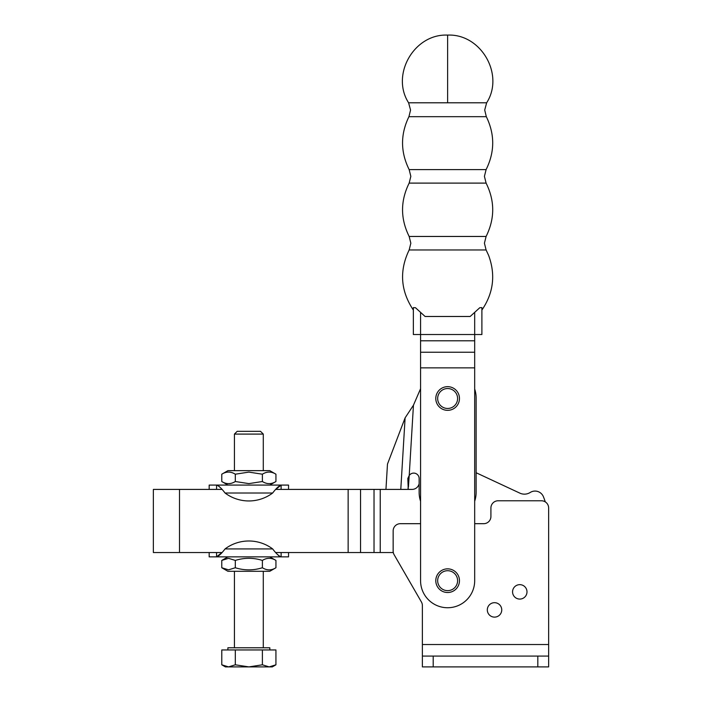 <?xml version="1.0" encoding="UTF-8"?>
<svg xmlns="http://www.w3.org/2000/svg" width="702" height="702" viewBox="0 0 702 702"><rect width="100%" height="100%" fill="white"/><g stroke="black" fill="none" stroke-linecap="round" stroke-linejoin="round"><path stroke-width="1.05" d="M512.565 591.865A7.213 7.213 0 0 1 519.778 584.652A7.213 7.213 0 0 1 526.991 591.865A7.213 7.213 0 0 1 519.778 599.078A7.213 7.213 0 0 1 512.565 591.865M487.311 609.898A7.213 7.213 0 0 1 494.524 602.685A7.213 7.213 0 0 1 501.746 609.898A7.213 7.213 0 0 1 494.524 617.119A7.213 7.213 0 0 1 487.311 609.898M420.568 523.683L400.368 523.683A7.213 7.213 0 0 0 393.155 530.896L393.155 551.096A7.213 7.213 0 0 0 394.12 554.703L421.411 601.965A7.213 7.213 0 0 1 422.376 605.572L422.376 656.08L548.639 656.08L548.639 507.985A7.213 7.213 0 0 0 541.426 500.772L498.13 500.772A7.213 7.213 0 0 0 490.917 507.985L490.917 516.461A7.213 7.213 0 0 1 483.704 523.683L474.684 523.683M422.376 656.08L422.376 666.9L548.639 666.9L548.639 656.08M421.411 601.965A7.213 7.213 0 0 1 422.376 605.572M422.376 644.533L548.639 644.533L548.639 507.985M435.793 580.677A11.837 11.837 0 0 0 447.63 592.514A11.837 11.837 0 0 0 459.468 580.677A11.837 11.837 0 0 0 447.63 568.848A11.837 11.837 0 0 0 435.793 580.677M435.793 398.499A11.837 11.837 0 0 0 447.63 410.337A11.837 11.837 0 0 0 459.468 398.499A11.837 11.837 0 0 0 447.63 386.662A11.837 11.837 0 0 0 435.793 398.499M481.897 307.625C481.897 310.872 481.897 310.872 481.897 307.625L479.791 307.713L474.684 312.364L474.684 334.529L481.897 334.529L481.897 307.625M420.568 312.364L420.568 580.677A27.053 27.053 0 0 0 447.63 607.739A27.053 27.053 0 0 0 474.684 580.677L474.684 334.529L413.355 334.529L413.355 307.625C413.355 310.872 413.355 310.872 413.355 307.625L415.47 307.713L425.096 316.488L470.156 316.488L474.684 312.364M474.684 367.866L420.568 367.866L420.568 388.724L413.452 405.194L405.107 417.857L387.478 464.092L385.951 489.408L408.274 489.408L408.16 487.021L408.02 489.408L412.056 489.408A7.213 7.213 0 0 0 418.997 484.161A7.213 7.213 0 0 1 412.056 489.408M408.16 487.021L407.827 478.483L409.213 475.508L408.415 487.039M420.568 501.246A28.501 28.501 0 0 1 419.129 492.295L419.129 478.518A5.414 5.414 0 0 0 409.213 475.508A5.414 5.414 0 0 1 419.129 478.518L419.129 483.713A29.765 29.765 0 0 0 418.997 484.161M474.684 389.005A28.501 28.501 0 0 1 476.132 397.955L476.132 492.295A28.501 28.501 0 0 1 474.684 501.246M545.27 501.877A72.148 72.148 0 0 0 543.409 496.718A9.021 9.021 0 0 0 530.221 492.471A10.82 10.82 0 0 1 519.857 493.137L476.132 472.744L476.132 397.955M221.92 489.408L153.361 489.408L153.361 552.544L221.92 552.544L216.576 556.87L216.576 552.544M275.781 552.544L393.304 552.544M385.951 489.408L275.781 489.408L281.125 485.082L281.125 489.408M519.857 493.137L476.132 472.744M227.878 649.947L227.878 647.779L269.831 647.779L269.831 649.947M275.93 664.803L272.297 666.9L269.156 666.9L275.93 664.803L275.93 649.947L262.39 649.947L262.39 664.803L269.156 666.9L225.403 666.9L221.779 664.803L228.545 666.9L235.31 664.803L248.85 666.9L262.39 664.803M234.424 647.779L234.424 571.296M234.424 470.647L234.424 434.09L263.285 434.09L263.285 470.647M263.285 571.296L263.285 647.779M263.285 434.09L260.512 431.326L237.188 431.326L234.424 434.09M235.31 664.803L235.31 649.947L221.779 649.947L221.779 664.803M235.31 649.947L262.39 649.947M209.17 552.544L209.17 556.87L216.576 556.87C218.796 556.133 221.613 553.483 225.044 548.929A39.681 39.681 0 0 1 272.666 548.929C276.088 553.492 278.913 556.133 281.125 556.87L216.576 556.87L288.54 556.87L288.54 552.544M225.825 558.687L221.771 560.424L228.536 558.327L235.31 560.424C244.34 557.607 253.369 557.607 262.39 560.424C266.909 557.607 271.42 557.607 275.939 560.424L275.939 567.742C271.42 570.568 266.909 570.568 262.39 567.742C253.369 570.568 244.34 570.568 235.31 567.742L228.536 569.84L221.771 567.742L221.771 560.424L227.931 556.87M221.771 567.742L227.931 571.296L269.779 571.296L275.939 567.742M235.31 567.742L235.31 560.424M262.39 567.742L262.39 560.424M281.125 552.544L281.125 556.87M277.211 554.185L279.168 556.054M248.85 500.956A39.681 39.681 0 0 1 225.044 493.015C221.613 488.46 218.796 485.819 216.576 485.082L281.125 485.082C278.913 485.819 276.088 488.46 272.666 493.015A39.681 39.681 0 0 1 248.85 500.956M262.39 481.519L248.85 483.617L235.31 481.519C230.8 484.345 226.281 484.345 221.771 481.519L221.771 474.201C226.281 471.384 230.8 471.384 235.31 474.201L248.85 472.113L262.39 474.201C266.909 471.384 271.42 471.384 275.939 474.201L275.939 481.519C271.42 484.345 266.909 484.345 262.39 481.519L262.39 474.201M248.85 485.082L227.931 485.082L221.771 481.519M275.939 474.201L269.779 470.647L227.931 470.647L221.771 474.201M235.31 474.201L235.31 481.519M216.576 489.408L216.576 485.082L209.17 485.082L209.17 489.408M288.54 489.408L288.54 485.082L281.125 485.082M220.498 487.767L218.541 485.898M537.82 656.08L537.82 666.9M433.195 656.08L433.195 666.9M409.161 236.46L410.837 243.208L409.161 249.965L486.1 249.965L484.424 243.208L486.1 236.46L409.161 236.46C400.351 218.673 400.351 200.895 409.161 183.108L486.1 183.108L484.424 176.36L486.1 169.603L409.161 169.603C400.43 152.001 400.351 134.354 408.933 116.681L486.319 116.681L484.705 110.038L486.644 102.799L447.63 102.799L447.63 35.1C481.01 33.564 504.712 74.693 486.644 102.799M437.662 580.677A9.968 9.968 0 0 1 447.63 570.708A9.968 9.968 0 0 1 457.599 580.677A9.968 9.968 0 0 1 447.63 590.645A9.968 9.968 0 0 1 437.662 580.677M437.662 398.499A9.968 9.968 0 0 1 447.63 388.531A9.968 9.968 0 0 1 457.599 398.499A9.968 9.968 0 0 1 447.63 408.467A9.968 9.968 0 0 1 437.662 398.499M447.63 102.799L408.608 102.799C390.54 74.693 414.241 33.564 447.63 35.1M474.684 340.786L420.568 340.786M420.568 334.529L474.684 334.529M420.568 352.246L474.684 352.246M400.789 489.408L405.107 417.857M413.452 405.194L409.213 475.508M408.687 478.536L407.827 478.483M179.51 489.408L179.51 552.544M348.139 552.544L348.139 489.408M380.238 489.408L380.238 552.544M374.026 552.544L374.026 489.408M360.547 489.408L360.547 552.544M225.044 548.929L272.666 548.929M272.666 493.015L225.044 493.015M409.161 169.603L410.837 176.36L409.161 183.108M408.608 102.799L410.556 110.038L408.933 116.681M481.897 310.065C493.497 292.988 495.735 274.763 488.618 255.388L486.1 249.965M486.1 236.46C494.91 218.673 494.91 200.895 486.1 183.108M486.1 169.603C494.831 152.001 494.91 134.354 486.319 116.681M409.161 249.965C399.157 270.788 400.552 290.821 413.355 310.065M269.779 556.87L275.939 560.424M269.779 485.082L275.939 481.519"/></g></svg>
